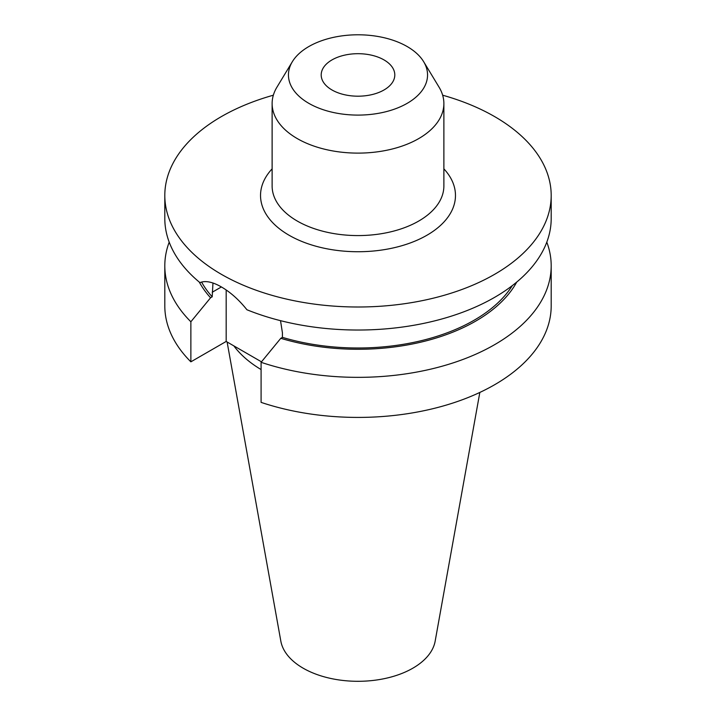 <?xml version="1.0" encoding="UTF-8"?>
<svg xmlns="http://www.w3.org/2000/svg" width="716" height="716" viewBox="0 0 716 716"><rect width="100%" height="100%" fill="white"/><g stroke="black" fill="none" stroke-linecap="round" stroke-linejoin="round"><path stroke-width="1.07" d="M280.52 320.67L282.426 332.788L282.426 337.361L280.788 338.31L261.089 362.305A193.195 111.544 180 0 0 454.436 362.457A193.195 111.544 180 0 0 551.195 265.815L551.195 305.884A193.195 111.544 180 0 1 454.436 402.526A193.195 111.544 180 0 1 261.089 402.374L261.089 362.305M442.649 95.201A193.195 111.544 180 0 1 494.613 116.592A193.195 111.544 180 0 1 551.195 195.459L551.195 218.487A193.195 111.544 180 0 1 447.061 317.474A193.195 111.544 180 0 1 246.922 309.751C238.992 299.825 230.48 292.226 221.387 286.946C212.545 281.853 205.394 280.412 199.934 282.623A193.195 111.544 180 0 1 164.805 218.487L164.805 195.459A193.195 111.544 180 0 1 273.351 95.201M384.027 59.92A36.802 21.247 0 0 0 343.913 55.311A36.802 21.247 0 0 0 321.198 74.947A36.802 21.247 0 0 0 331.973 89.965A36.802 21.247 0 0 0 372.087 94.575A36.802 21.247 0 0 0 394.802 74.947A36.802 21.247 0 0 0 384.027 59.92M479.827 392.449L435.167 641.124A77.579 44.795 180 0 1 383.946 678.723A77.579 44.795 180 0 1 303.137 668.18A77.579 44.795 180 0 1 280.833 641.124L227.115 341.997M423.657 61.701L439.069 87.182A85.875 49.583 180 0 1 443.875 103.534A85.875 49.583 180 0 1 390.864 149.34A85.875 49.583 180 0 1 297.274 138.591A85.875 49.583 180 0 1 272.125 103.534A85.875 49.583 180 0 1 276.931 87.182L292.343 61.701A69.55 40.15 180 0 1 407.18 46.549A69.55 40.15 180 0 1 423.657 61.701A69.55 40.15 180 0 1 394.981 108.948A69.55 40.15 180 0 1 308.82 103.337A69.55 40.15 180 0 1 292.343 61.701M551.195 195.459A193.195 111.544 180 0 1 431.936 298.509A193.195 111.544 180 0 1 221.387 274.326A193.195 111.544 180 0 1 164.805 195.459M169.2 242.151A193.195 111.544 180 0 0 164.805 265.815A193.195 111.544 180 0 0 190.868 321.761L210.567 297.775L212.204 296.827L212.965 283.026M212.204 296.827A164.215 94.807 180 0 1 201.572 282.05M512.334 285.586A164.215 94.807 180 0 1 282.426 337.361M210.567 297.775A166.425 96.087 180 0 1 199.272 282.077M516.728 282.077A166.425 96.087 180 0 1 280.788 338.31M546.8 242.151A193.195 111.544 180 0 1 551.195 265.815M190.868 321.761L190.868 361.831L226.175 341.451L261.474 361.831M190.868 361.831A193.195 111.544 180 0 1 164.805 305.884L164.805 265.815M261.089 369.563A134.948 77.91 180 0 1 233.855 345.882M226.175 289.98L226.175 341.451M272.125 103.534L272.125 185.999A85.875 49.583 0 0 0 297.274 221.056A85.875 49.583 0 0 0 390.864 231.805A85.875 49.583 0 0 0 443.875 185.999L443.875 103.534M443.875 168.842A97.466 56.269 180 0 1 416.13 240.63A97.466 56.269 180 0 1 289.085 235.251A97.466 56.269 180 0 1 272.125 168.842M212.204 292.253L221.396 286.946"/></g></svg>
